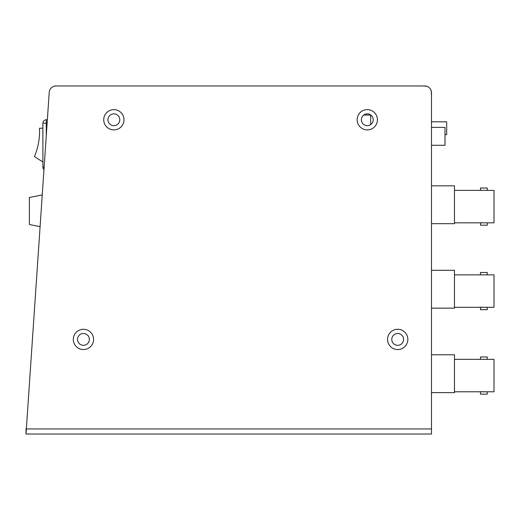 <?xml version="1.0" encoding="UTF-8"?>
<svg xmlns="http://www.w3.org/2000/svg" width="520" height="520" viewBox="0 0 520 520"><rect width="100%" height="100%" fill="white"/><g stroke="black" fill="none" stroke-linecap="round" stroke-linejoin="round"><path stroke-width="0.78" d="M431.49 428.954L26.345 428.954L26 434.025L431.49 434.025L431.49 92.736A6.76 6.76 0 0 0 424.729 85.976L55.965 85.976A6.76 6.76 0 0 0 49.225 92.281L26.345 428.954L26 428.954L26 434.025L40.092 226.661L29.38 224.523L29.38 197.489L42.25 194.916L43.973 169.553A3.38 3.38 0 0 1 42.893 167.076L42.893 123.149A3.38 3.38 0 0 1 46.273 119.769L47.359 119.769L49.225 92.281M123.994 119.769A10.14 10.14 0 0 1 113.854 129.909A10.14 10.14 0 0 1 103.721 119.769A10.14 10.14 0 0 1 113.854 109.629A10.14 10.14 0 0 1 123.994 119.769M93.581 339.411A10.14 10.14 0 0 1 83.447 349.544A10.14 10.14 0 0 1 73.307 339.411A10.14 10.14 0 0 1 83.447 329.271A10.14 10.14 0 0 1 93.581 339.411M377.423 119.769A10.14 10.14 0 0 1 367.282 129.909A10.14 10.14 0 0 1 357.149 119.769A10.14 10.14 0 0 1 367.282 109.629A10.14 10.14 0 0 1 377.423 119.769M407.836 339.411A10.14 10.14 0 0 1 397.696 349.544A10.14 10.14 0 0 1 387.562 339.411A10.14 10.14 0 0 1 397.696 329.271A10.14 10.14 0 0 1 407.836 339.411M431.275 91.046L431.49 95.823M426.419 86.19L423.04 85.976M426.043 86.106L426.419 85.976M58.104 85.976L54.724 85.976M43.973 169.553A3.38 3.38 0 0 1 42.893 167.076L44.142 167.076M42.893 123.149L46.273 123.149L46.273 119.769M42.893 128.219L39.514 128.219C39.923 138.106 38.233 147.55 34.45 156.553L42.893 162.006M370.832 115.037L363.74 115.037M445.003 134.635L446.693 134.635L446.693 121.797L431.49 121.797M431.49 127.374L445.003 127.374L445.003 145.281L431.49 145.281M370.663 124.624L370.663 115.037M119.769 119.769A5.915 5.915 0 0 1 113.854 125.684A5.915 5.915 0 0 1 107.939 119.769A5.915 5.915 0 0 1 113.854 113.854A5.915 5.915 0 0 1 119.769 119.769M89.356 339.411A5.915 5.915 0 0 1 83.447 345.319A5.915 5.915 0 0 1 77.532 339.411A5.915 5.915 0 0 1 83.447 333.496A5.915 5.915 0 0 1 89.356 339.411M373.197 119.769A5.915 5.915 0 0 1 367.282 125.684A5.915 5.915 0 0 1 361.374 119.769A5.915 5.915 0 0 1 367.282 113.854A5.915 5.915 0 0 1 373.197 119.769M403.611 339.411A5.915 5.915 0 0 1 397.696 345.319A5.915 5.915 0 0 1 391.781 339.411A5.915 5.915 0 0 1 397.696 333.496A5.915 5.915 0 0 1 403.611 339.411M431.49 185.828L454.467 185.828L454.467 223.678L431.49 223.678M487.24 222.833L480.487 222.833L480.487 225.192L487.24 225.192L487.24 222.833L494 222.833L494 190.392L487.24 190.392L487.24 188.025L480.487 188.025L480.487 190.392L454.467 190.392M481.319 222.677L481.735 222.619L481.319 222.677M480.487 222.833L454.467 222.833M480.487 190.392L487.24 190.392M431.49 270.309L454.467 270.309L454.467 308.152L431.49 308.152M487.24 307.307L480.487 307.307L480.487 309.673L487.24 309.673L487.24 307.307L494 307.307L494 274.865L487.24 274.865L487.24 272.5L480.487 272.5L480.487 274.865L454.467 274.865M481.319 307.151L481.735 307.093L481.319 307.151M480.487 307.307L454.467 307.307M480.487 274.865L487.24 274.865M431.49 354.783L454.467 354.783L454.467 392.626L431.49 392.626M487.24 391.781L480.487 391.781L480.487 394.147L487.24 394.147L487.24 391.781L494 391.781L494 359.346L487.24 359.346L487.24 356.98L480.487 356.98L480.487 359.346L454.467 359.346M481.319 391.632L481.735 391.567L481.319 391.632M480.487 391.781L454.467 391.781M480.487 359.346L487.24 359.346M46.273 135.701L46.273 123.149L47.125 123.149"/></g></svg>
